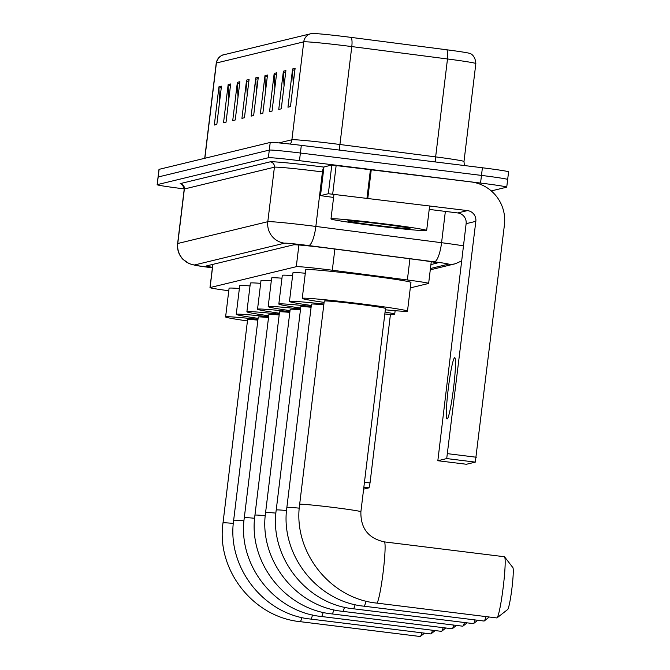 <?xml version="1.0" encoding="UTF-8"?>
<svg xmlns="http://www.w3.org/2000/svg" width="670" height="670" viewBox="0 0 670 670"><rect width="100%" height="100%" fill="white"/><g stroke="black" fill="none" stroke-linecap="round" stroke-linejoin="round"><path stroke-width="1" d="M410.3 287.891L428.524 283.477A28.911 0.905 -173.1 0 0 428.632 283.41A28.911 0.905 -173.1 0 0 407.368 279.959L332.312 270.236A28.911 0.905 -173.1 0 0 327.387 269.616A28.911 0.905 -173.1 0 0 296.282 266.685L210.095 287.556A28.911 0.905 -173.1 0 0 209.986 287.614A28.911 0.905 -173.1 0 0 228.78 290.747M430.919 264.566L437.116 263.067A28.911 0.905 -173.1 0 0 437.225 263.009A28.911 0.905 -173.1 0 0 415.961 259.55L329.64 248.377A28.911 0.905 -173.1 0 0 324.716 247.749A28.911 0.905 -173.1 0 0 293.611 244.818L206.427 265.931A28.911 0.905 -173.1 0 0 206.31 265.99A28.911 0.905 -173.1 0 0 212.449 267.305M184.242 188.898L183.329 188.781A28.911 0.905 6.9 0 1 157.14 184.702A28.911 0.905 6.9 0 1 157.249 184.644L268.368 157.743A28.911 0.905 6.9 0 1 299.473 160.666L480.549 183.061A28.911 0.905 6.9 0 1 506.738 187.148A28.911 0.905 6.9 0 1 506.629 187.206L491.278 190.925M157.14 184.702L158.061 177.056A28.911 0.905 6.9 0 1 158.17 176.989L269.298 150.088A28.911 0.905 6.9 0 1 300.394 153.02L481.47 175.414A28.911 0.905 6.9 0 1 507.659 179.493A28.911 0.905 6.9 0 1 507.55 179.56M204.861 158.262L216.393 62.997A38.55 1.214 -173.1 0 0 216.243 63.08C218.956 54.119 225.472 54.563 223.654 54.806A9.64 9.598 76.4 0 0 216.393 62.997L303.753 41.85L291.902 139.762A38.55 1.214 6.9 0 1 333.367 143.665A38.55 1.214 6.9 0 1 339.933 144.494L435.642 156.889L447.493 58.968L351.784 46.582A38.55 1.214 -173.1 0 0 345.217 45.753A38.55 1.214 -173.1 0 0 303.753 41.85A9.64 9.598 -103.6 0 1 311.717 33.517A31.607 0.997 6.9 0 1 311.793 33.5A31.607 0.997 6.9 0 1 345.728 36.716A31.607 0.997 6.9 0 1 351.114 37.394L446.815 49.789A31.607 0.997 6.9 0 1 469.896 53.441C468.129 52.855 475.239 53.726 475.842 63.583A38.55 1.214 -173.1 0 0 447.493 58.968A9.64 2.462 -82.6 0 0 446.815 49.789M507.659 179.493L508.589 171.847A28.911 0.905 6.9 0 0 482.4 167.768L301.324 145.365A28.911 0.905 6.9 0 0 270.219 142.442L159.1 169.343A28.911 0.905 6.9 0 0 158.991 169.401L158.061 177.056A28.911 0.905 6.9 0 1 158.17 176.989L269.298 150.088A28.911 0.905 6.9 0 1 300.394 153.02L481.47 175.414A28.911 0.905 6.9 0 1 507.659 179.493L506.738 187.148M219.618 101.413L218.906 88.13A7.713 7.68 -103.6 0 1 218.956 86.79L214.325 125.039L216.837 124.427L221.46 86.179L218.956 86.79M228.822 99.185L228.11 85.902A7.713 7.68 -103.6 0 1 228.16 84.562L223.529 122.803L226.041 122.2L230.664 83.951L228.16 84.562M238.026 96.957L237.314 83.675A7.713 7.68 -103.6 0 1 237.364 82.326L232.733 120.575L235.245 119.972L239.868 81.723L237.364 82.326M247.23 94.73L246.518 81.447A7.713 7.68 -103.6 0 1 246.568 80.099L241.937 118.347L244.45 117.744L249.072 79.496L246.568 80.099M293.259 83.591L292.547 70.3A7.713 7.68 -103.6 0 1 292.589 68.96L287.958 107.208L290.47 106.597L295.102 68.348L292.589 68.96M284.055 85.819L283.343 72.528A7.713 7.68 -103.6 0 1 283.385 71.188L278.753 109.436L281.266 108.833L285.897 70.585L283.385 71.188M274.842 88.046L274.139 74.764A7.713 7.68 -103.6 0 1 274.181 73.415L269.549 111.664L272.062 111.061L276.693 72.812L274.181 73.415M265.638 90.274L264.926 76.991A7.713 7.68 -103.6 0 1 264.977 75.643L260.345 113.892L262.858 113.289L267.489 75.04L264.977 75.643M256.434 92.502L255.722 79.219A7.713 7.68 -103.6 0 1 255.772 77.871L251.141 116.119L253.654 115.516L258.285 77.268L255.772 77.871M374.639 225.706A48.181 1.516 6.9 0 1 330.988 218.906A48.181 1.516 6.9 0 1 383.005 223.688A48.181 1.516 6.9 0 1 426.656 230.488A48.181 1.516 6.9 0 1 374.639 225.706M381.548 224.04A31.415 0.988 6.9 0 1 409.998 228.436A31.415 0.988 6.9 0 1 376.096 225.355A31.415 0.988 6.9 0 1 347.655 220.891A31.415 0.988 6.9 0 1 381.548 224.04M447.217 418.918A30.837 2.58 -82.9 0 0 453.531 388.148A30.837 2.58 -82.9 0 0 454.704 357.713A30.837 2.58 -82.9 0 0 454.62 357.713A30.837 2.58 -82.9 0 0 448.297 388.483A30.837 2.58 -82.9 0 0 447.133 418.918A30.837 2.58 -82.9 0 0 447.217 418.918M331.801 165.038L323.962 166.947L320.503 195.623L328.334 193.731L331.801 165.038L470.935 181.905A38.55 38.391 -103.6 0 1 504.426 224.869L475.306 462.116L446.714 458.573L475.834 221.334A9.64 9.598 76.4 0 0 467.459 210.589L328.334 193.731M429.21 209.409L457.752 212.943A9.64 9.598 76.4 0 1 466.127 223.679L437.837 460.726L466.429 464.26L475.306 462.116M446.714 458.573L437.845 460.726L466.412 464.26M320.503 195.623L333.585 197.449M496.73 617.916A30.837 2.58 -82.9 0 0 496.805 617.941A30.837 2.58 -82.9 0 0 496.889 617.941A30.837 2.58 -82.9 0 0 497.031 617.866A30.837 2.58 -82.9 0 0 503.153 587.657A30.837 2.58 -82.9 0 0 504.577 556.87A30.837 2.58 -82.9 0 0 504.376 556.736A30.837 2.58 -82.9 0 0 504.292 556.745M384.212 541.888A30.837 2.58 97.1 0 1 384.295 541.879C368.349 538.337 360.544 528.287 360.887 511.746L385.484 308.46A30.837 0.971 -173.1 0 0 357.554 304.105A30.837 0.971 -173.1 0 0 324.255 301.048L299.658 504.334C292.765 551.159 329.673 598.494 376.724 603.092A30.837 2.58 97.1 0 1 376.649 603.067M324.096 302.388A53.005 1.667 6.9 0 1 302.254 298.385A53.005 1.667 6.9 0 1 359.472 303.636A53.005 1.667 6.9 0 1 407.494 311.115A53.005 1.667 6.9 0 1 385.325 309.8M302.254 298.385L305.729 269.7A53.005 1.667 6.9 0 1 362.947 274.951A53.005 1.667 6.9 0 1 410.961 282.43L407.494 311.115M504.577 556.87L512.86 567.574A21.197 1.776 97.1 0 1 511.88 588.737A21.197 1.776 97.1 0 1 507.676 609.507A21.197 1.776 97.1 0 1 507.575 609.558M483.941 621.015A30.837 2.58 -82.9 0 0 484.016 621.04A30.837 2.58 -82.9 0 0 484.1 621.031A30.837 2.58 -82.9 0 0 484.251 620.956A30.837 2.58 -82.9 0 0 485.943 616.601M323.794 304.85A30.837 0.971 -173.1 0 0 311.475 304.138L286.869 507.433C279.985 554.257 316.885 601.585 363.936 606.191A30.837 2.58 97.1 0 1 363.86 606.157M311.307 305.486A53.005 1.667 6.9 0 1 289.465 301.475A53.005 1.667 6.9 0 1 323.895 304.071M289.465 301.475L292.941 272.791A53.005 1.667 6.9 0 1 305.302 273.218M385.049 312.069A53.005 1.667 6.9 0 1 394.705 314.213A53.005 1.667 6.9 0 1 384.815 313.987M473.296 623.594A30.837 2.58 -82.9 0 0 473.38 623.619A30.837 2.58 -82.9 0 0 473.456 623.611A30.837 2.58 -82.9 0 0 473.606 623.535A30.837 2.58 -82.9 0 0 475.089 619.934M311.098 307.237A30.837 0.971 -173.1 0 0 300.83 306.718L276.224 510.012C269.34 556.829 306.24 604.164 353.291 608.762A30.837 2.58 97.1 0 1 353.216 608.737M300.663 308.066A53.005 1.667 6.9 0 1 278.829 304.054A53.005 1.667 6.9 0 1 311.198 306.425M278.829 304.054L282.296 275.37A53.005 1.667 6.9 0 1 292.597 275.621M462.652 626.165A30.837 2.58 -82.9 0 0 462.736 626.19A30.837 2.58 -82.9 0 0 462.819 626.19A30.837 2.58 -82.9 0 0 462.962 626.115A30.837 2.58 -82.9 0 0 464.444 622.514M300.453 309.808A30.837 0.971 -173.1 0 0 290.185 309.297L265.588 512.583C258.695 559.408 295.596 606.744 342.655 611.341A30.837 2.58 97.1 0 1 342.571 611.316M290.026 310.637A53.005 1.667 6.9 0 1 268.184 306.634A53.005 1.667 6.9 0 1 300.554 309.004M268.184 306.634L271.651 277.95A53.005 1.667 6.9 0 1 281.953 278.201M452.007 628.745A30.837 2.58 -82.9 0 0 452.091 628.77A30.837 2.58 -82.9 0 0 452.175 628.761A30.837 2.58 -82.9 0 0 452.317 628.686A30.837 2.58 -82.9 0 0 453.808 625.085M289.809 312.387A30.837 0.971 -173.1 0 0 279.541 311.868L254.943 515.163C248.051 561.988 284.951 609.315 332.01 613.921A30.837 2.58 97.1 0 1 331.926 613.888M279.382 313.217A53.005 1.667 6.9 0 1 257.54 309.213A53.005 1.667 6.9 0 1 289.909 311.584M257.54 309.213L261.007 280.521A53.005 1.667 6.9 0 1 271.308 280.78M441.363 631.324A30.837 2.58 -82.9 0 0 441.446 631.349A30.837 2.58 -82.9 0 0 441.53 631.341A30.837 2.58 -82.9 0 0 441.672 631.266A30.837 2.58 -82.9 0 0 443.163 627.664M279.164 314.967A30.837 0.971 -173.1 0 0 268.896 314.448L244.299 517.743C237.406 564.559 274.306 611.894 321.366 616.492A30.837 2.58 97.1 0 1 321.282 616.467M268.737 315.796A53.005 1.667 6.9 0 1 246.895 311.784A53.005 1.667 6.9 0 1 279.264 314.155M246.895 311.784L250.362 283.1A53.005 1.667 6.9 0 1 260.663 283.351M430.726 633.895A30.837 2.58 -82.9 0 0 430.802 633.92A30.837 2.58 -82.9 0 0 430.885 633.92A30.837 2.58 -82.9 0 0 431.028 633.845A30.837 2.58 -82.9 0 0 432.519 630.244M268.528 317.538A30.837 0.971 -173.1 0 0 258.252 317.027L233.654 520.314C226.762 567.138 263.67 614.474 310.721 619.072A30.837 2.58 97.1 0 1 310.637 619.047M258.092 318.367A53.005 1.667 6.9 0 1 236.25 314.364A53.005 1.667 6.9 0 1 268.62 316.734M236.25 314.364L239.718 285.68A53.005 1.667 6.9 0 1 250.019 285.931M420.082 636.475A30.837 2.58 -82.9 0 0 420.157 636.5A30.837 2.58 -82.9 0 0 420.241 636.492A30.837 2.58 -82.9 0 0 420.383 636.416A30.837 2.58 -82.9 0 0 421.874 632.815M257.883 320.118A30.837 0.971 -173.1 0 0 247.607 319.598L223.009 522.893C216.117 569.718 253.026 617.045 300.076 621.651A30.837 2.58 97.1 0 1 300.001 621.618M247.448 320.947A53.005 1.667 6.9 0 1 225.606 316.944A53.005 1.667 6.9 0 1 257.975 319.314M225.606 316.944L229.081 288.251A53.005 1.667 6.9 0 1 239.383 288.51M390.442 314.356L370.033 482.953L369.036 487.835L363.86 487.199M363.617 489.15L369.036 487.835M334.874 249.047L332.312 270.236M298.904 245.011L296.282 266.685M409.94 258.771L407.368 279.959M212.909 264.357L210.095 287.556M430.442 268.519L448.406 264.173A19.271 0.603 -173.1 0 0 434.302 261.819L308.569 245.547A19.271 0.603 -173.1 0 0 305.286 245.136A19.271 0.603 -173.1 0 0 284.557 243.177L194.518 264.977A19.271 0.603 -173.1 0 0 211.904 267.74A19.271 0.603 -173.1 0 0 212.39 267.799L195.531 265.412L189.091 263.611L182.835 259.231C178.756 254.793 177.022 249.575 177.625 243.578A38.55 1.214 6.9 0 1 177.768 243.495L184.367 188.99A38.55 1.214 -173.1 0 0 184.217 189.074C182.516 184.585 181.587 182.96 181.436 184.191L182.273 184.409M194.518 264.977A19.271 19.196 76.4 0 1 177.768 243.495L267.807 221.695A38.55 1.214 6.9 0 1 309.272 225.606A38.55 1.214 6.9 0 1 315.846 226.435L322.438 171.93A38.55 1.214 -173.1 0 0 315.872 171.101A38.55 1.214 -173.1 0 0 274.407 167.198L184.367 188.99A4.816 4.799 -103.6 0 0 180.18 183.622L270.219 161.822A4.816 4.799 -103.6 0 1 274.407 167.198L267.807 221.695A19.271 19.196 76.4 0 0 284.557 243.177M270.219 161.822A43.366 1.365 6.9 0 1 316.868 166.219A43.366 1.365 6.9 0 1 323.937 167.115M480.549 183.061L482.4 167.768M299.473 160.666L301.324 145.365M268.368 157.743L270.219 142.442M157.249 184.644L159.1 169.343M308.569 245.547A19.271 4.925 -82.6 0 0 315.846 226.435L441.572 242.708L445.357 211.41M434.302 261.819A19.271 4.925 -82.6 0 0 441.572 242.708A38.55 1.214 6.9 0 1 463.447 245.848M323.342 172.048L322.438 171.93A4.816 1.231 97.4 0 1 323.911 167.316M448.406 264.173A19.271 19.196 76.4 0 0 455.248 263.779L461.613 260.957M351.114 37.394A9.64 2.462 -82.6 0 1 351.784 46.582L339.933 144.494A9.64 2.462 97.4 0 0 339.732 150.122M278.896 142.911L291.902 139.762A9.64 9.598 76.4 0 1 290.269 144.067M435.399 161.956A9.64 2.462 97.4 0 1 435.642 156.889A38.55 1.214 6.9 0 1 463.992 161.495L464.369 165.532M255.722 79.219L258.118 78.641M264.926 76.991L267.322 76.413M274.139 74.764L276.526 74.177M283.343 72.528L285.73 71.95M292.547 70.3L294.934 69.722M246.518 81.447L248.913 80.869M237.314 83.675L239.709 83.097M228.11 85.902L230.505 85.325M218.906 88.13L221.301 87.552M466.127 223.679L475.834 221.334M457.752 212.943L467.459 210.589M371.281 169.577L367.813 198.27M447.719 453.691L476.303 457.233M366.976 198.169L370.451 169.477M336.156 165.431L332.68 194.116M360.887 511.746A30.837 0.971 -173.1 0 0 332.948 507.391A30.837 0.971 -173.1 0 0 299.775 504.267A30.837 0.971 -173.1 0 0 299.658 504.334M504.376 556.736L384.295 541.879A30.837 2.58 97.1 0 1 383.131 572.322A30.837 2.58 97.1 0 1 376.808 603.084A30.837 2.58 97.1 0 1 376.724 603.092L496.805 617.941M299.281 508.153A30.837 0.971 -173.1 0 0 286.986 507.366A30.837 0.971 -173.1 0 0 286.869 507.433M366.029 601.091A30.837 2.58 97.1 0 1 364.019 606.183A30.837 2.58 97.1 0 1 363.936 606.191L484.016 621.04M286.551 510.532A30.837 0.971 -173.1 0 0 276.341 509.945A30.837 0.971 -173.1 0 0 276.224 510.012M355.134 604.642A30.837 2.58 97.1 0 1 353.375 608.762A30.837 2.58 97.1 0 1 353.291 608.762L473.38 623.619M275.906 513.111A30.837 0.971 -173.1 0 0 265.705 512.517A30.837 0.971 -173.1 0 0 265.588 512.583M344.489 607.221A30.837 2.58 97.1 0 1 342.73 611.333A30.837 2.58 97.1 0 1 342.655 611.341L462.736 626.19M265.261 515.682A30.837 0.971 -173.1 0 0 255.061 515.096A30.837 0.971 -173.1 0 0 254.943 515.163M333.844 609.792A30.837 2.58 97.1 0 1 332.094 613.913A30.837 2.58 97.1 0 1 332.01 613.921L452.091 628.77M254.617 518.262A30.837 0.971 -173.1 0 0 244.416 517.676A30.837 0.971 -173.1 0 0 244.299 517.743M323.2 612.372A30.837 2.58 97.1 0 1 321.449 616.492A30.837 2.58 97.1 0 1 321.366 616.492L441.446 631.349M243.981 520.841A30.837 0.971 -173.1 0 0 233.771 520.247A30.837 0.971 -173.1 0 0 233.654 520.314M312.555 614.951A30.837 2.58 97.1 0 1 310.805 619.063A30.837 2.58 97.1 0 1 310.721 619.072L430.802 633.92M233.336 523.412A30.837 0.971 -173.1 0 0 223.127 522.826A30.837 0.971 -173.1 0 0 223.009 522.893M301.91 617.522A30.837 2.58 97.1 0 1 300.16 621.643A30.837 2.58 97.1 0 1 300.076 621.651L420.157 636.5M364.455 482.266L370.033 482.953M431.262 261.719L428.632 283.41M212.8 264.382L209.986 287.614M177.625 243.578L184.217 189.074M430.282 269.826L455.248 263.779M311.793 33.5L223.654 54.806M216.243 63.08L204.719 158.296M475.842 63.583L463.992 161.495M330.988 218.906L333.97 194.267M426.656 230.488L429.629 205.916M320.486 195.632L323.962 166.947M507.676 609.507L497.031 617.866M394.705 314.213L395.132 310.696M489.268 617.011L484.251 620.956M477.769 620.269L473.606 623.535M467.124 622.84L462.962 626.115M456.479 625.42L452.317 628.686M445.835 627.999L441.672 631.266M435.19 630.571L431.028 633.845M424.546 633.15L420.383 636.416"/></g></svg>
